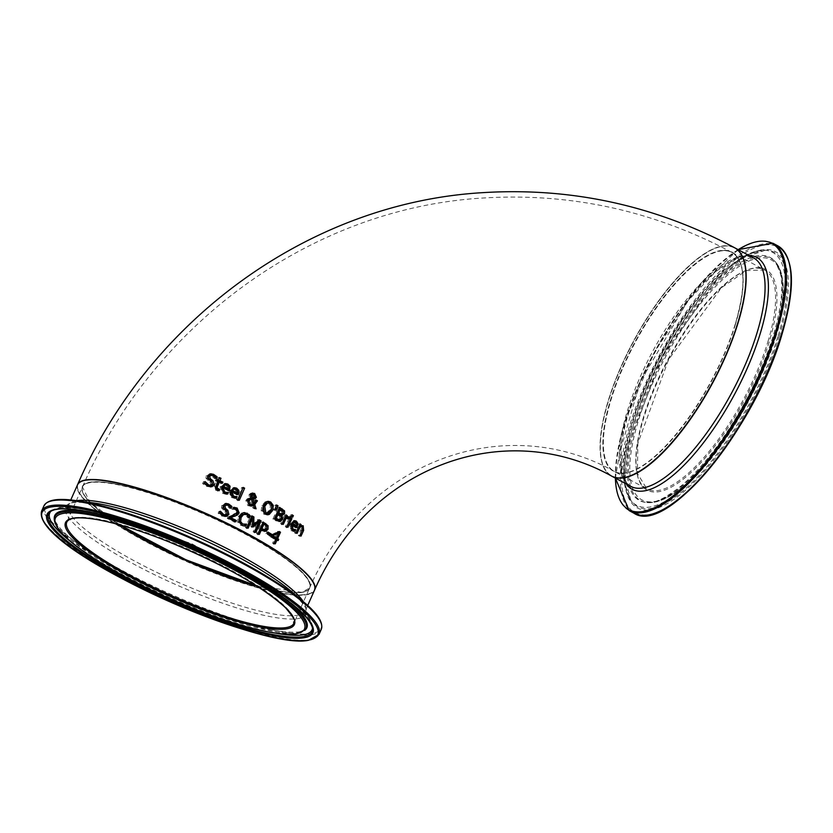 <?xml version="1.0" encoding="UTF-8"?>
<svg xmlns="http://www.w3.org/2000/svg" width="833" height="833" viewBox="0 0 833 833"><rect width="100%" height="100%" fill="white"/><g stroke="black" fill="none" stroke-linecap="round" stroke-linejoin="round"><path stroke-width="0.62" stroke-dasharray="4.17 3.12" d="M270.142 534.317L269.517 535.723L265.8 533.526L266.425 532.11L267.528 532.756M267.226 533.422L265.8 533.526M267.862 532.016L266.425 532.11M270.954 535.629L269.517 535.723M226.326 493.959L222.755 493.469L219.995 486.836L224.764 483.692M225.368 492.667L227.857 492.522M228.346 489.794L228.003 490.595L221.557 487.659M226.972 488.773L227.201 486.784L225.743 485.306L223.577 485.15M228.679 486.68L227.201 486.784M228.315 492.438L226.836 492.542M227.701 494.084L226.232 494.188M229.471 490.491L228.003 490.595M204.2 483.525L202.606 483.64L203.439 481.703L204.418 483.015M210.478 486.784L206.594 486.378L202.606 483.64M205.033 481.589L203.439 481.703M205.001 481.661L203.564 481.755M209.114 485.431L210.811 484.296L209.958 481.828L206.022 478.34L206.043 475.882L209.978 473.925M209.364 480.183L207.792 480.287M207.615 478.236L206.022 478.34M210.228 486.847L211.02 486.847M216.174 478.548L214.633 478.652L211.509 475.83L209.624 475.456M216.299 478.6L214.633 478.652M215.549 476.861L214.758 478.704M235.031 498.072L231.564 497.572L228.971 490.918L233.656 487.784M234.104 496.77L236.551 496.624M237.051 493.907L236.697 494.698L230.481 491.751M235.729 492.886L235.989 490.887L234.583 489.408L232.48 489.242M237.436 490.793L235.989 490.887M236.988 496.551L235.541 496.655M236.374 498.196L234.927 498.29M238.144 494.604L236.697 494.698M219.141 490.731L215.747 490.283L214.175 486.222L216.257 481.391L215.153 480.922L215.674 479.704L216.778 480.183L217.85 477.684L219.485 478.392M217.788 481.287L216.257 481.391M216.695 480.808L215.153 480.922M217.215 479.6L215.674 479.704M219.391 477.58L217.85 477.684M218.204 489.512L217.632 490.835M222.359 483.307L217.882 482.109M221.37 482.203L220.849 483.411M238.155 499.706L237.874 500.373L236.395 499.644L241.705 487.524L243.184 488.242M237.832 499.55L236.395 499.644M243.142 487.43L241.705 487.524M239.31 500.269L237.874 500.373M254.367 507.911L254.679 508.921L252.816 507.932L252.045 505.485M256.095 508.828L254.679 508.921M254.221 507.838L252.816 507.932M255.96 500.008L254.544 500.102L255.981 500.852M250.691 506.016L247.828 505.652L245.829 500.425L247.432 498.634L249.411 498.103L249.025 494.74L250.629 493.282L252.045 493.188L250.629 493.282M252.909 503.382L254.544 500.102M253.836 498.79L251.535 499.206L253.826 499.144M250.827 497.999L249.411 498.103M253.117 504.361L251.701 504.465L249.89 499.019M250.317 504.933L251.701 504.465M254.034 497.832L252.618 497.926L253.44 496.822L252.722 494.521L251.91 494.333M251.077 498.29L252.618 497.926M267.164 514.742L263.842 514.2L261.166 510.754L261.895 505.6L265.175 501.81L267.32 501.456M266.112 513.284L269.694 509.911L270.423 505.923L268.674 503.444L266.976 503.007M266.581 501.716L265.175 501.81M279.242 521.437L279.805 521.448M279.076 521.416L275.713 520.729L272.891 519.053L278.128 507.443L279.222 508.078M274.317 518.959L272.891 519.053M279.555 507.339L278.128 507.443M281.127 516.168L281.512 517.585M281.231 516.314L279.784 516.418L276.733 514.221M278.284 519.969L279.753 518.699L279.784 516.418M283.189 511.535L281.741 511.629L278.847 509.525M280.471 514.315L281.689 513.138L281.741 511.629M275.202 508.609L274.307 510.275L273.391 509.744L275.129 505.058L276.639 505.923M274.817 509.65L273.391 509.744M276.546 504.954L275.129 505.058M275.733 510.171L274.307 510.275M286.844 526.581L286.479 527.393L285.313 526.643L289.301 517.928L290.457 518.667M287.958 527.289L286.479 527.393M286.791 526.55L285.313 526.643M290.769 517.824L289.301 517.928M288.343 517.387L287.645 518.907L284.667 518.282M285.23 517.043L287.25 516.783M282.21 523.686L281.856 524.467L280.659 523.728L284.626 515.002L285.823 515.742M283.314 524.363L281.856 524.467M282.116 523.624L280.659 523.728M286.073 514.909L284.626 515.002M289.051 518.772L287.583 518.876M289.113 518.813L287.645 518.907M295.059 531.267L290.967 530.6L289.655 523.863L293.893 520.802M296.673 523.478L296.163 525.842M296.069 522.52L296.371 523.499M295.746 526.914L295.34 527.778L290.769 524.717L291.54 529.309M296.871 527.674L295.34 527.778M293.06 529.83L294.205 529.726M296.735 523.822L295.226 523.926L294.288 522.416L292.633 522.218M294.788 525.935L295.226 523.926M291.904 515.742L291.206 517.272L289.884 516.429L290.592 514.898L291.904 515.742M291.352 516.325L289.884 516.429M292.06 514.804L290.592 514.898M292.685 517.168L291.206 517.272M302.598 527.237L302.046 530.579L299.422 536.244L298.381 535.494L301.4 528.424L300.723 527.07L298.589 526.977L295.58 533.495L294.507 532.745L298.537 524.019L299.62 524.769L299.162 525.738L300.963 525.55M300.994 536.129L299.422 536.244M299.953 535.38L298.381 535.494M300.067 523.915L298.537 524.019M296.038 532.641L294.507 532.745M297.121 533.391L295.58 533.495M225.056 516.512L225.795 516.522M225.285 516.45L221.703 516.023L218.142 513.253L218.996 511.316L219.839 512.628M230.418 506.526L229.606 508.369L226.732 505.464L225.004 505.09M224.087 515.086L225.701 513.951L225.025 511.472L221.547 507.963L221.682 505.496L225.399 503.549M231.053 508.276L229.606 508.369M230.939 508.213L229.492 508.317M223.005 507.859L221.547 507.963M224.546 509.827L223.088 509.921M220.443 511.285L219.121 511.368M220.464 511.212L218.996 511.316M219.61 513.149L218.142 513.253M234.968 520.594L234.375 521.937L227.242 518.418L227.971 516.772L232.032 515.356L236.145 512.347L236.218 510.608L235.021 509.432L231.699 509.036L232.428 507.38L233.761 507.526M235.791 521.843L234.375 521.937M228.679 518.324L227.242 518.418M229.408 516.679L227.971 516.772M233.865 507.287L232.428 507.38M234.635 508.901L233.219 508.984M233.136 508.942L231.699 509.036M244.433 525.956L240.498 525.311L237.572 521.947L238.144 516.752L241.518 513.034L243.767 512.67M243.496 524.53L245.121 524.415M248.828 516.054L248.005 517.918L245.266 514.617L243.465 514.232M246.495 524.103L245.079 524.207M246.245 524.186L245.183 524.259M245.777 526.008L244.361 526.102M244.027 525.904L242.611 525.998M249.306 517.762L247.89 517.855M249.421 517.824L248.005 517.918M254.804 531.85L254.482 532.558L253.097 531.787L257.553 521.781M255.898 532.454L254.482 532.558M254.513 531.693L253.097 531.787M259.146 519.782L257.73 519.875L258.553 520.333M252.368 524.936L257.73 519.875M252.357 526.539L250.91 526.612L251.16 518.324M253.18 526.987L251.764 527.081M252.472 518.23L252.295 524.946M252.316 526.518L250.91 526.612M251.941 515.898L250.525 515.991L252.493 517.043M246.776 527.508L245.36 527.612L250.525 515.991M248.119 528.226L245.36 527.612M247.016 527.633L246.703 528.32M258.272 533.776L257.949 534.494L256.585 533.724L261.77 522.114L262.864 522.739M264.582 531.36L259.875 530.173M264.332 531.444L265.05 531.464M263.353 530.038L265.206 528.528L265.269 526.341L262.541 524.217M265.29 529.819L263.863 529.923M259.365 534.401L257.949 534.494M258.001 533.63L256.585 533.724M263.186 522.02L261.77 522.114M277.274 539.399L276.712 540.659L275.598 539.951M278.18 540.555L276.712 540.659M274.172 543.158L273.818 543.949L272.61 543.189L274.39 539.201L270.184 536.619L270.912 534.984L277.868 531.61L279.034 532.329M275.275 543.845L273.818 543.949M274.067 543.095L272.61 543.189M279.326 531.506L277.868 531.61M275.848 539.097L274.39 539.201M272.36 534.88L270.912 534.984M271.62 536.525L270.184 536.619M274.952 537.951L276.993 533.412M611.599 476.08A129.688 44.607 118.3 0 1 627.405 353.005A129.688 44.607 118.3 0 1 724.689 245.735A129.688 44.607 118.3 0 1 734.394 247.62M77.594 484.639A129.688 25.75 -156 0 0 185.655 560.765A129.688 25.75 -156 0 0 314.53 590.128M735.341 324.037A124.627 42.868 118.3 0 1 614.181 471.717A124.627 42.868 118.3 0 1 669.461 289.801A124.627 42.868 118.3 0 1 735.341 324.037M737.715 322.6A129.354 44.493 118.3 0 1 611.943 475.893A129.354 44.493 118.3 0 1 669.326 287.062A129.354 44.493 118.3 0 1 737.715 322.6M256.408 585.755A124.627 24.751 -156 0 0 301.796 592.367A124.627 24.751 -156 0 0 251.389 537.077A124.627 24.751 -156 0 0 102.99 482.078A124.627 24.751 -156 0 0 119.744 524.905M82.311 481.037A129.354 25.688 -156 0 0 156.719 546.937A129.354 25.688 -156 0 0 305.805 594.46A129.354 25.688 -156 0 0 314.041 584.214M120.004 524.977A124.304 24.688 24 0 1 82.571 486.691A124.304 24.688 24 0 1 93.317 481.984A124.304 24.688 24 0 1 226.253 524.072A124.304 24.688 24 0 1 309.678 587.796A124.304 24.688 24 0 1 256.179 585.599M722.544 250.556A124.304 42.754 -61.7 0 0 629.29 353.369A124.304 42.754 -61.7 0 0 614.15 471.343A124.304 42.754 -61.7 0 0 710.653 382.087A124.304 42.754 -61.7 0 0 731.843 252.357A124.304 42.754 -61.7 0 0 722.544 250.556M227.232 485.202L225.743 485.306M226.087 493.927L224.618 494.021M224.244 493.365L222.755 493.469M221.495 486.732L219.995 486.836M208.156 486.264L206.594 486.378M212.363 484.192L210.811 484.296M211.52 481.724L209.958 481.828M207.646 475.778L206.043 475.882M213.071 475.726L211.509 475.83M236.041 489.304L234.583 489.408M234.812 498.03L233.365 498.134M233.011 497.468L231.564 497.572M230.439 490.824L228.971 490.918M215.705 486.118L214.175 486.222M217.257 490.179L215.747 490.283M249.244 505.548L247.828 505.652M247.245 500.331L245.829 500.425M248.859 498.53L247.432 498.634M250.452 494.646L249.025 494.74M254.856 496.728L253.44 496.822M254.138 494.427L252.722 494.521M271.11 509.817L269.694 509.911M271.85 505.829L270.423 505.923M270.09 503.34L268.674 503.444M263.311 505.506L261.895 505.6M262.582 510.66L261.166 510.754M265.258 514.107L263.842 514.2M277.15 520.625L275.713 520.729M279.649 515.002L278.212 515.096M281.19 518.595L279.753 518.699M281.544 510.171L280.107 510.275M283.126 513.045L281.689 513.138M288.447 518.303L286.979 518.407M291.144 523.759L289.655 523.863M292.477 530.496L290.967 530.6M293.83 531.079L292.321 531.183M295.788 522.312L294.288 522.416M302.254 530.402L300.692 530.517M302.962 528.309L301.4 528.424M302.275 526.966L300.723 527.07M228.18 505.371L226.732 505.464M223.161 515.919L221.703 516.023M223.15 505.392L221.682 505.496M226.472 511.379L225.025 511.472M227.149 513.857L225.701 513.951M233.459 515.263L232.032 515.356M237.572 512.243L236.145 512.347M237.655 510.504L236.218 510.608M236.447 509.338L235.021 509.432M246.683 514.523L245.266 514.617M241.914 525.217L240.498 525.311M248.494 516.148L247.078 516.241M242.934 512.941L241.518 513.034M239.56 516.647L238.144 516.752M238.998 521.843L237.572 521.947M266.633 528.434L265.206 528.528M266.695 526.237L265.269 526.341M265.081 524.769L263.665 524.863M262.447 530.725L261.031 530.819M735.456 324.276A124.304 42.754 118.3 0 1 676.625 434.066A124.304 42.754 118.3 0 1 614.421 471.488A124.304 42.754 118.3 0 1 635.61 341.759A124.304 42.754 118.3 0 1 732.113 252.503A124.304 42.754 118.3 0 1 735.456 324.276M767.901 341.717A124.304 42.754 -61.7 0 0 764.559 269.944A124.304 42.754 -61.7 0 0 668.056 359.19A124.304 42.754 -61.7 0 0 646.866 488.919A124.304 42.754 -61.7 0 0 709.07 451.507A124.304 42.754 -61.7 0 0 767.901 341.717M734.519 247.693A129.688 44.607 -61.7 0 0 633.975 340.884A129.688 44.607 -61.7 0 0 611.734 476.153M630.768 486.378A129.688 44.607 118.3 0 1 652.874 351.037A129.688 44.607 118.3 0 1 753.553 257.918L748.44 256.387L735.81 258.709L716.036 271.256L687.735 300.963L640.14 381.878L621.189 447.748L621.668 471.301L626.624 482.911L630.768 486.378M769.192 341.853A125.273 43.087 118.3 0 1 647.387 490.304A125.273 43.087 118.3 0 1 702.958 307.439A125.273 43.087 118.3 0 1 769.192 341.853M774.711 338.5A136.31 46.877 -61.7 0 0 702.646 301.057A136.31 46.877 -61.7 0 0 642.181 500.039A136.31 46.877 -61.7 0 0 774.711 338.5M781.968 334.095A150.825 51.875 -61.7 0 0 749.148 250.473A150.825 51.875 -61.7 0 0 635.652 411.7A150.825 51.875 -61.7 0 0 656.248 512.68M633.851 513.138A151.793 52.208 118.3 0 1 659.726 354.723A151.793 52.208 118.3 0 1 777.574 245.725M772.93 243.236A151.793 52.208 -61.7 0 0 655.082 352.224A151.793 52.208 -61.7 0 0 629.207 510.65M779.334 335.699A145.546 50.053 118.3 0 1 637.828 508.182A145.546 50.053 118.3 0 1 702.386 295.715A145.546 50.053 118.3 0 1 779.334 335.699M615.4 478.121A151.158 51.99 118.3 0 1 738.184 249.661M749.034 255.492A131.604 45.263 -61.7 0 0 654.561 351.942A131.604 45.263 -61.7 0 0 626.249 483.952M774.617 337.75A137.528 47.304 118.3 0 1 646.835 502.528A137.528 47.304 118.3 0 1 664.14 357.097A137.528 47.304 118.3 0 1 775.887 262.416A137.528 47.304 118.3 0 1 774.617 337.75M773.826 337.073A137.976 47.45 118.3 0 1 645.637 502.382A137.976 47.45 118.3 0 1 662.995 356.472A137.976 47.45 118.3 0 1 775.106 261.489A137.976 47.45 118.3 0 1 773.826 337.073M778.147 335.73A144.38 49.657 -61.7 0 0 765.35 250.212A144.38 49.657 -61.7 0 0 662.173 356.035A144.38 49.657 -61.7 0 0 630.852 500.466A144.38 49.657 -61.7 0 0 702.531 471.759A144.38 49.657 -61.7 0 0 778.147 335.73M776.387 335.241A143.578 49.376 118.3 0 1 701.188 470.51A143.578 49.376 118.3 0 1 629.904 499.071A143.578 49.376 118.3 0 1 661.058 355.431A143.578 49.376 118.3 0 1 763.653 250.202A143.578 49.376 118.3 0 1 776.387 335.241M257.085 586.182A124.304 24.688 -156 0 0 301.39 592.513A124.304 24.688 -156 0 0 309.553 588.088A124.304 24.688 -156 0 0 206.032 514.981A124.304 24.688 -156 0 0 82.436 486.972A124.304 24.688 -156 0 0 118.973 524.686M119.775 524.915L89.881 502.06L82.436 486.972L66.807 522.104A124.304 24.688 24 0 1 190.393 550.113A124.304 24.688 24 0 1 293.914 623.219L309.553 588.088L301.619 592.336L256.377 585.734M314.468 590.285A129.688 25.75 24 0 1 305.95 594.897A129.688 25.75 24 0 1 167.766 552.831A129.688 25.75 24 0 1 77.521 484.785M76.584 500.685A129.688 25.75 -156 0 0 68.421 505.246A129.688 25.75 -156 0 0 158.666 573.291A129.688 25.75 -156 0 0 296.84 615.358A129.688 25.75 -156 0 0 305.357 610.735A129.688 25.75 -156 0 0 303.285 601.613M41.681 510.921A151.793 30.144 -156 0 0 147.316 590.566A151.793 30.144 -156 0 0 309.064 639.796A151.793 30.144 -156 0 0 319.029 634.402M321.267 629.373A151.793 30.144 24 0 1 311.292 634.777A151.793 30.144 24 0 1 149.555 585.547A151.793 30.144 24 0 1 43.92 505.891M47.543 502.351A151.158 30.019 -156 0 0 141.537 580.476A151.158 30.019 -156 0 0 311.115 633.674A151.158 30.019 -156 0 0 321.476 624.313M307.7 605.476L305.357 610.735C302.587 608.829 314.572 614.671 291.581 591.628A131.604 26.135 24 0 1 297.381 618.659A131.604 26.135 24 0 1 124.284 558.86A131.604 26.135 24 0 1 91.838 502.684C59.32 501.029 71.69 506.027 68.421 505.246L70.753 499.987M54.197 518.824A137.528 27.312 -156 0 0 154.917 591.159A137.528 27.312 -156 0 0 296.912 633.601A137.528 27.312 -156 0 0 304.784 630.383M297.777 632.695A137.976 27.395 -156 0 0 305.68 629.477L299.349 631.883C281.439 633.819 249.921 626.416 204.803 609.641C166.517 594.877 132.02 578.196 101.303 559.578C80.697 546.854 66.619 535.994 59.081 526.997C55.124 521.541 53.52 518.397 54.28 517.543A137.976 27.395 -156 0 0 155.323 590.118A137.976 27.395 -156 0 0 297.777 632.695M278.316 594.012A137.976 27.395 -156 0 0 98.94 514.148M312.562 627.843A143.578 28.509 -156 0 0 312.583 626.937L309.47 618.513L290.3 599.333L191.798 543.73L88.517 509.078L59.757 507.412L50.167 511.847A144.38 28.666 24 0 1 191.923 546.687A144.38 28.666 24 0 1 312.656 628.728L312.583 626.937A143.578 28.509 -156 0 0 192.506 545.355A143.578 28.509 -156 0 0 51.542 510.723A143.578 28.509 -156 0 0 50.875 511.337M71.513 542.283A143.578 28.509 -156 0 0 275.765 633.215M224.004 483.671L225.504 483.577M209.166 473.915L210.759 473.81M232.917 487.774L234.375 487.669M249.973 506.131L251.389 506.037M251.285 493.157L252.711 493.063M266.602 501.445L268.018 501.351M266.456 514.856L267.872 514.763M280.888 515.398L282.335 515.294M286.594 516.752L288.051 516.647M293.154 520.74L294.643 520.635M300.265 525.508L301.817 525.394M224.66 503.538L226.118 503.434M232.553 508.994L233.99 508.89M243.049 512.67L244.475 512.566M735.3 324.089C724.606 358.086 708.269 390.479 686.267 421.248C673.147 439.189 660.361 452.84 647.907 462.2C633.715 472.582 622.553 475.674 614.421 471.488L646.866 488.919L637.339 473.342L637.911 443.125L668.618 359.502L721.42 287.749L746.306 270.6L764.559 269.944L732.113 252.503C745.389 261.25 746.451 285.105 735.3 324.089M734.654 247.765C722.992 242.247 706.998 249.025 686.684 268.122C667.129 287.135 649.042 312.208 632.424 343.352C600.135 403.422 590.139 466.334 611.87 476.226M738.153 249.64L695.69 289.561L654.53 351.911L625.229 420.655L615.358 478.1M646.835 502.528C658.091 503.715 672.002 496.885 688.589 482.026L714.037 454.277C741.349 418.666 761.622 380.015 774.877 338.302C785.811 301.452 786.144 276.15 775.887 262.416L780.563 274.005C783.489 288.853 781.042 309.439 773.201 335.782C761.206 373.913 742.869 410.242 718.181 444.791C705.447 462.232 692.921 476.08 680.623 486.368C657.268 504.277 651.833 502.268 645.637 502.382L646.835 502.528M765.35 250.212L743.421 257.72L716.63 279.898L662.495 356.201L628.717 443.458L625.01 478.038L630.852 500.466L624.125 482.203C622.428 469.198 624 453.006 628.832 433.649C636.027 405.598 648.074 376.568 664.994 346.549C683.268 314.676 702.563 289.551 722.846 271.152L746.076 254.846L765.35 250.212M309.678 587.796C365.854 459.66 505.829 410.648 614.15 471.343M82.571 486.691C153.043 324.047 311.511 208.083 482.838 198.035C570.438 192.548 653.447 210.655 731.843 252.357"/><path stroke-width="1.25" d="M267.528 532.756L270.142 534.317L269.517 535.723M271.589 534.213L270.954 535.629L267.226 533.422L267.862 532.016L271.589 534.213L270.142 534.317M226.93 492.584L226.232 494.188M225.368 492.667L223.296 492.178L221.557 487.659L223.057 487.555L224.775 492.074L227.857 492.522M224.764 483.692L226.357 484.15L228.617 486.347L228.003 490.595M224.337 485.004L222.047 486.545L226.972 488.773L228.45 488.679L228.679 486.68L227.232 485.202L225.066 485.045L223.546 486.441L228.45 488.679M223.546 486.441L222.047 486.545M224.285 485.004L223.577 485.15M226.836 492.563L228.315 492.438M228.398 492.48L227.701 494.084L224.244 493.365L221.495 486.732L225.504 483.577L227.836 484.046L230.095 486.243L228.617 486.347M230.095 486.243L229.471 490.491L223.057 487.555M205.168 481.651L208.604 484.879L210.676 485.327L212.363 484.192L211.52 481.724L207.615 478.236L207.646 475.778L210.759 473.81L213.529 474.341L217.09 476.757L216.299 478.6L213.071 475.726L211.207 475.351L209.562 476.393L210.52 478.923L212.946 480.683L214.258 484.723L212.019 486.68L208.156 486.264L204.2 483.525L205.001 481.661M204.418 483.015L207.042 484.983L210.676 485.327M209.978 473.925L211.957 474.446L215.549 476.861L215.331 477.361M211.207 475.351L208.844 475.633L207.969 476.497L208.937 479.037L211.384 480.787L212.717 484.827L210.228 486.847M210.478 486.784L211.02 486.847M217.09 476.757L215.549 476.861M235.635 496.697L234.927 498.29M234.104 496.77L235.541 496.655L232.105 496.281L230.283 494.49L230.481 491.751L231.949 491.647L233.552 496.176L236.551 496.624M233.656 487.784L235.198 488.242L237.363 490.45L236.697 494.698M233.23 489.096L230.97 490.637L235.729 492.886L237.176 492.782L237.436 490.793L236.041 489.304L233.938 489.138L232.438 490.533L237.176 492.782M232.438 490.533L230.97 490.637M234.635 488.992L232.48 489.242M235.552 496.666L236.988 496.551M237.072 496.593L236.374 498.196L233.011 497.468L230.439 490.824L234.375 487.669L236.655 488.148L238.811 490.345L237.363 490.45M238.811 490.345L238.144 494.604L231.949 491.647M218.308 480.079L219.391 477.58L221.005 478.288L219.933 480.787L222.88 482.099L222.359 483.307L219.412 482.005L217.611 486.149L217.111 487.94L219.714 489.408L219.141 490.731L216.07 489.408L215.331 487.774L217.788 481.287L216.695 480.808L217.215 479.6L218.308 480.079L216.976 480.172M219.11 478.225L218.402 480.891L221.37 482.203L220.849 483.411M221.005 478.288L219.485 478.392M219.933 480.787L218.402 480.891M222.88 482.099L221.37 482.203M219.714 489.408L218.204 489.512L217.632 490.835M219.62 489.367L218.204 489.512M217.111 487.94L215.591 488.044L218.111 489.471M219.412 482.005L217.882 482.109L215.591 488.044M242.861 488.086L237.874 500.373M244.631 488.148L239.31 500.269L237.832 499.55L243.142 487.43L244.631 488.148L243.184 488.242M253.461 505.392L251.389 506.037L249.244 505.548L247.245 500.331L248.859 498.53L250.827 497.999L250.452 494.646L252.045 493.188L254.627 493.469L256.377 497.332L255.252 498.686L252.961 499.113L254.325 503.288L255.96 500.008L257.397 500.758L254.752 504.579L256.095 508.828L254.221 507.838L253.461 505.392L250.691 506.016M254.752 504.579L253.336 504.673L254.367 507.911M257.397 500.758L255.981 500.852L253.336 504.673M254.325 503.288L252.909 503.382L251.535 499.206L253.753 499.144M252.711 493.063L252.045 493.188L253.201 493.573L254.96 497.426L253.045 499.123M251.306 498.925L248.984 500.748L250.212 504.496L253.117 504.361L251.306 498.925L248.744 499.436L247.557 500.841L248.796 504.59L251.733 504.829M254.138 494.427L251.972 495.323L252.493 498.196L254.856 496.728L254.138 494.427L251.91 494.333M252.493 498.196L251.077 498.29L252.493 498.196M252.722 494.521L250.546 495.416L251.077 498.29M251.795 496.52L250.379 496.624M267.32 501.456L269.257 502.101L271.902 505.537L271.11 510.712L267.164 514.742M268.382 502.913L265.8 503.361L263.374 506.402L264.457 512.868L266.112 513.284L267.528 513.18L271.11 509.817L271.85 505.829L270.09 503.34L268.382 502.913L267.216 503.267L264.779 506.297L265.862 512.774L267.528 513.18M273.318 505.444L272.537 510.619L269.298 514.388L267.872 514.763L265.258 514.107L262.582 510.66L263.311 505.506L266.581 501.716L268.33 501.341L270.673 501.997L273.318 505.444L271.902 505.537M279.805 521.448L274.317 518.959L279.555 507.339L284.542 510.879L284.574 513.638L282.064 515.356L282.564 519.344L280.377 521.364L279.242 521.437M281.512 517.585L281.117 519.438L278.93 521.458M279.222 508.078L283.105 510.983L283.126 513.732L280.648 515.398L281.127 516.168M282.064 515.356L280.617 515.46M282.335 515.294L280.648 515.398M284.542 510.879L283.105 510.983M278.16 514.117L276.233 518.407L279.732 519.875L281.19 518.595L281.231 516.314L278.16 514.117L276.733 514.221L274.796 518.511L279.43 519.896M276.233 518.407L274.796 518.511M278.284 519.969L279.732 519.875M283.189 511.535L280.284 509.432L278.847 509.525L277.316 512.93L280.336 514.325L281.908 514.211L283.126 513.045L283.189 511.535M280.284 509.432L278.743 512.826L277.316 512.93M278.743 512.826L281.908 514.211M276.275 505.714L275.202 508.609M278.055 505.829L275.733 510.171L274.817 509.65L276.546 504.954L278.055 505.829L276.639 505.923M291.935 518.563L287.958 527.289L286.791 526.55L290.769 517.824L291.935 518.563L290.457 518.667L286.479 527.393M287.25 516.783L288.343 517.387L287.645 518.907M285.719 515.679L285.23 517.043L288.051 516.647L289.811 517.283L288.343 517.387M289.811 517.283L289.113 518.813L286.125 518.178L287.041 517.97L284.667 518.282L281.856 524.467M284.667 518.282L286.125 518.178L283.314 524.363L282.116 523.624L286.073 514.909L287.27 515.648L285.823 515.742M287.27 515.648L286.687 516.949M297.881 523.395L296.871 527.674L292.258 524.613L293.039 529.205L295.788 529.663L295.059 531.267L292.477 530.496L291.144 523.759L294.643 520.635L296.402 521.146L297.881 523.395L296.673 523.478M293.893 520.802L296.371 523.499M296.163 525.842L295.746 526.914M292.258 524.613L290.759 524.728M294.268 529.767L293.539 531.371M295.725 529.621L294.205 529.726M290.842 528.674L293.06 529.83M296.735 523.822L295.788 522.312L294.122 522.114L292.633 522.218L291.279 523.593L294.788 525.935L296.309 525.831L296.735 523.822M292.633 522.218L294.695 521.979L292.768 523.499L291.279 523.593M292.768 523.499L296.309 525.831M291.685 515.606L291.206 517.272M293.383 515.637L292.685 517.168L291.352 516.325L292.06 514.804L293.383 515.637L291.904 515.742M298.662 526.956L301.067 526.695L300.13 526.873L297.121 533.391L296.038 532.641L300.067 523.915L301.15 524.665L300.703 525.633L303.202 525.769L303.618 530.465L300.994 536.129L299.953 535.38L302.962 528.309L302.275 526.966L298.651 526.977M300.963 525.55L302.598 527.237M300.703 525.633L299.224 525.738M301.15 524.665L299.672 524.769M226.472 504.985L224.9 506.027L225.67 508.567L227.846 510.348L228.898 514.398L226.732 516.345L223.161 515.919L219.61 513.149L220.464 511.212L223.64 514.523L225.535 514.992L227.149 513.857L226.472 511.379L223.005 507.859L223.15 505.392L226.118 503.434L228.669 503.986L231.866 506.422L231.053 508.276L228.18 505.371L225.004 505.09L223.431 506.12L224.212 508.671L226.389 510.442L227.451 514.502L225.056 516.512M225.399 503.549L227.211 504.08L230.2 507.016M219.839 512.628L222.182 514.627L225.535 514.992M231.866 506.422L230.418 506.526M237.551 514.971L230.741 517.689L236.395 520.5L235.791 521.843L228.679 518.324L229.408 516.679L233.459 515.263L237.572 512.243L237.655 510.504L236.447 509.338L233.136 508.942L233.865 507.287L237.155 508.047L239.175 512.941L237.551 514.971L229.304 517.793L234.968 520.594L234.375 521.937M236.395 520.5L234.968 520.594M230.741 517.689L229.304 517.793M235.135 516.189L233.709 516.283M233.761 507.526L235.718 508.151L237.749 513.034L236.124 515.065M234.635 508.901L233.219 508.984M245.183 524.259L244.361 526.102M246.599 524.165L245.777 526.008L244.027 525.904L241.914 525.217L238.998 521.843L239.56 516.647L242.934 512.941L244.475 512.566L249.088 514.513L250.244 515.96L249.421 517.824L246.683 514.523L242.268 514.544L239.706 517.543L239.186 521.583L241.101 523.988L246.245 524.186M243.767 512.67L247.672 514.617L248.671 516.408M244.881 514.138L242.268 514.544M243.684 514.44L241.133 517.439L240.612 521.479L242.518 523.895L244.912 524.426M250.244 515.96L248.828 516.054M249.088 514.513L247.672 514.617M258.969 521.687L253.18 526.987L252.316 526.518L252.576 518.22L248.119 528.226L246.776 527.508L251.941 515.898L253.909 516.949L253.701 524.852L259.146 519.782L261.083 520.844L255.898 532.454L254.513 531.693L258.969 521.687L257.553 521.781L251.764 527.081M261.083 520.844L259.667 520.948L254.482 532.558M257.73 519.875L259.667 520.948M253.701 524.852L252.368 524.936M253.909 516.949L252.493 517.043L252.472 518.23M251.639 516.585L252.493 517.043M252.576 518.22L251.16 518.324L246.703 528.32M262.864 522.739L266.664 525.821L266.612 529.288L264.332 531.444M261.302 530.069L259.365 534.401L258.001 533.63L263.186 522.02L268.091 525.717L268.039 529.184L266.008 531.256L259.875 530.173L257.949 534.494M263.957 524.124L261.885 528.757L265.29 529.819L266.633 528.434L266.695 526.237L263.957 524.124L262.541 524.217L260.469 528.851L263.863 529.923M263.353 530.038L265.29 529.819M261.885 528.757L260.469 528.851M273.203 535.879L276.41 537.847L274.952 537.951L271.756 535.983L278.451 533.307L271.87 535.973M277.066 539.857L275.275 543.845L274.067 543.095L275.848 539.097L271.62 536.525L272.36 534.88L279.326 531.506L280.492 532.235L277.628 538.607L278.732 539.305L278.18 540.555L275.598 539.951L273.818 543.949M278.732 539.305L277.274 539.399L276.712 540.659M277.628 538.607L276.16 538.701L277.274 539.399M280.492 532.235L279.034 532.329L276.16 538.701M277.868 531.61L279.034 532.329M276.41 537.847L278.451 533.307M77.656 484.494C148.878 320.111 309.147 202.825 482.463 192.673C571.115 187.123 655.092 205.439 734.394 247.62A129.688 44.607 118.3 0 1 712.288 382.972A129.688 44.607 118.3 0 1 611.599 476.08C505.954 417 369.894 464.377 314.593 589.993A129.688 25.75 -156 0 0 227.555 523.499A129.688 25.75 -156 0 0 88.86 479.6A129.688 25.75 -156 0 0 77.656 484.494A129.688 25.75 -156 0 0 77.594 484.639M119.744 524.905A124.627 24.751 -156 0 0 256.408 585.755M314.041 584.214A129.354 25.688 -156 0 0 206.574 513.774A129.354 25.688 -156 0 0 82.311 481.037M256.179 585.599A124.304 24.688 24 0 1 120.004 524.977M224.775 492.074L223.296 492.178M229.814 489.689L228.346 489.794M227.836 484.046L226.357 484.15M208.604 484.879L207.042 484.983M213.529 474.341L211.957 474.446M214.258 484.723L212.717 484.827M212.946 480.683L211.384 480.787M210.52 478.923L208.937 479.037M209.562 476.393L207.969 476.497M233.552 496.176L232.105 496.281M238.498 493.802L237.051 493.907M236.655 488.148L235.198 488.242M218.215 489.086L216.705 489.19M217.611 486.149L216.091 486.253M257.064 501.508L255.648 501.612M255.252 498.686L253.836 498.79M256.377 497.332L254.96 497.426M254.627 493.469L253.201 493.573M250.16 499.331L248.744 499.436M248.984 500.748L247.557 500.841M250.212 504.496L248.796 504.59M251.972 495.323L250.546 495.416M264.779 506.297L263.374 506.402M267.216 503.267L265.8 503.361M270.673 501.997L269.257 502.101M269.298 514.388L267.882 514.492M272.537 510.619L271.11 510.712M282.564 519.344L281.117 519.438M282.189 508.88L280.752 508.984M284.574 513.638L283.126 513.732M277.295 519.042L275.858 519.136M281.648 514.232L280.471 514.315M280.232 513.711L278.795 513.805M289.353 516.939L287.895 517.033M296.402 521.146L294.903 521.25M297.235 526.873L295.819 526.977M293.039 529.205L291.54 529.309M303.618 530.465L302.181 530.569M303.202 525.769L301.65 525.873M228.669 503.986L227.211 504.08M224.9 506.027L223.431 506.12M225.67 508.567L224.212 508.671M227.846 510.348L226.389 510.442M228.898 514.398L227.451 514.502M223.64 514.523L222.182 514.627M239.175 512.941L237.749 513.034M237.155 508.047L235.718 508.151M241.133 517.439L239.706 517.543M240.612 521.479L239.186 521.583M242.518 523.895L241.101 523.988M247.276 513.201L245.86 513.305M262.812 529.278L261.395 529.382M265.758 523.478L264.342 523.572M268.091 525.717L266.664 525.821M268.039 529.184L266.612 529.288M738.142 322.642A129.688 44.607 -61.7 0 0 734.654 247.765A129.688 44.607 -61.7 0 0 734.519 247.693L753.553 257.918A129.688 44.607 118.3 0 1 757.041 332.804A129.688 44.607 118.3 0 1 695.659 447.342A129.688 44.607 118.3 0 1 630.768 486.378L611.87 476.226A129.688 44.607 -61.7 0 0 676.771 437.19A129.688 44.607 -61.7 0 0 738.142 322.642M656.248 512.68A150.825 51.875 -61.7 0 0 781.968 334.095M633.851 513.138C666.858 536.14 755.687 426.923 782.093 333.95C795.911 286.594 794.401 257.189 777.574 245.725A151.793 52.208 118.3 0 1 781.656 333.377A151.793 52.208 118.3 0 1 709.81 467.448A151.793 52.208 118.3 0 1 633.851 513.138L629.207 510.65A151.793 52.208 -61.7 0 0 705.166 464.949A151.793 52.208 -61.7 0 0 777.012 330.878A151.793 52.208 -61.7 0 0 772.93 243.236L738.153 249.64M738.184 249.661A151.158 51.99 118.3 0 1 775.94 330.67A151.158 51.99 118.3 0 1 681.633 488.513A151.158 51.99 118.3 0 1 615.4 478.121M626.249 483.952A131.604 45.263 -61.7 0 0 691.661 457.067A131.604 45.263 -61.7 0 0 760.269 333.439A131.604 45.263 -61.7 0 0 749.034 255.492M118.973 524.686A124.304 24.688 -156 0 0 257.085 586.182M285.75 627.634A124.304 24.688 24 0 1 153.303 587.317A124.304 24.688 24 0 1 66.807 522.104C69.035 517.678 78.333 516.72 94.702 519.219C114.433 522.52 138.819 529.934 167.87 541.44C222.359 563.951 261.572 586.036 285.5 607.694C300.661 626.093 292.071 619.367 293.914 623.219A124.304 24.688 24 0 1 285.75 627.634M77.521 484.785A129.688 25.75 24 0 1 206.469 514.013A129.688 25.75 24 0 1 314.468 590.285C321.361 578.196 273.047 543.814 211.842 516.148C177.294 500.539 146.525 489.596 119.546 483.338C95.066 477.903 81.061 478.381 77.521 484.785L70.753 499.987M303.285 601.613A129.688 25.75 -156 0 0 197.359 534.463A129.688 25.75 -156 0 0 76.584 500.685M286.188 628.936A125.273 24.875 -156 0 0 164.788 540.2A125.273 24.875 -156 0 0 88.933 551.446A125.273 24.875 -156 0 0 286.188 628.936M295.538 633.819A136.31 27.062 24 0 1 80.916 549.499A136.31 27.062 24 0 1 163.445 537.264A136.31 27.062 24 0 1 295.538 633.819M307.846 640.244A150.825 29.946 24 0 1 70.378 546.948A150.825 29.946 24 0 1 161.685 533.401A150.825 29.946 24 0 1 307.846 640.244M319.029 634.402A151.793 30.144 -156 0 0 192.621 545.126A151.793 30.144 -156 0 0 41.681 510.921C30.363 548.52 259.813 650.865 308.377 640.327L319.029 634.402L321.267 629.373C323.589 622.949 317.987 614.025 304.462 602.623A151.158 30.019 -156 0 0 75.043 500.477A151.158 30.019 -156 0 0 47.543 502.351M41.681 510.921L43.92 505.891A151.793 30.144 24 0 1 194.849 540.096A151.793 30.144 24 0 1 321.267 629.373M303.368 637.901A145.546 28.905 -156 0 0 162.331 534.807A145.546 28.905 -156 0 0 74.21 547.875A145.546 28.905 -156 0 0 303.368 637.901M321.476 624.313A151.158 30.019 -156 0 0 304.462 602.623L291.581 591.628A131.604 26.135 24 0 0 91.838 502.684L75.043 500.477C57.519 498.061 47.148 499.862 43.92 505.891M304.784 630.383A137.528 27.312 -156 0 0 191.413 547.812A137.528 27.312 -156 0 0 54.197 518.824C54.78 529.424 70.555 544.241 101.532 563.264C133.551 582.652 169.286 599.729 208.75 614.494C249.64 629.352 278.805 635.829 296.246 633.944L305.68 629.477A137.976 27.395 -156 0 0 278.316 594.012M98.94 514.148A137.976 27.395 -156 0 0 54.28 517.543L54.197 518.824M302.671 636.735A144.38 28.666 24 0 1 142.516 586.817A144.38 28.666 24 0 1 50.167 511.847C53.197 509.255 60.091 508.359 70.847 509.171C83.415 510.275 99.491 513.774 119.067 519.677C154.386 530.569 190.57 545.448 227.596 564.337C281.283 592.929 309.637 614.39 312.656 628.728A144.38 28.666 24 0 1 302.671 636.735M275.765 633.215A143.578 28.509 -156 0 0 302.65 634.913A143.578 28.509 -156 0 0 312.562 627.843M50.875 511.337A143.578 28.509 -156 0 0 71.513 542.283M226.107 492.647L227.586 492.542M234.635 489.002L233.178 489.096M234.833 496.749L236.28 496.655M293.643 529.819L295.153 529.715M232.553 508.994L233.99 508.89M777.574 245.725L772.93 243.236M615.358 478.1L629.207 510.65M119.775 524.915L186.061 559.849L256.377 585.734M307.7 605.476L314.468 590.285"/></g></svg>
